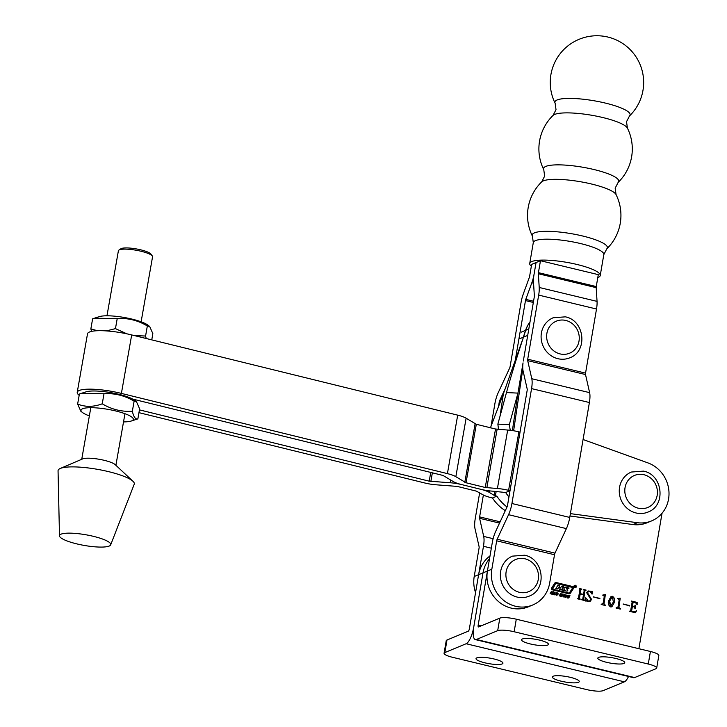<?xml version="1.0" encoding="UTF-8"?>
<svg xmlns="http://www.w3.org/2000/svg" width="727" height="727" viewBox="0 0 727 727"><rect width="100%" height="100%" fill="white"/><g stroke="black" fill="none" stroke-linecap="round" stroke-linejoin="round"><path stroke-width="1.09" d="M573.994 586.198A1.245 1.154 67.5 0 0 575.62 587.625A1.245 1.154 67.5 0 0 575.866 585.544A1.245 1.154 67.5 0 0 573.994 586.198M574.594 585.562A1.063 0.991 67.5 0 0 574.112 585.853M576.129 586.716A1.063 0.991 67.5 0 0 574.739 585.489A1.063 0.991 67.5 0 0 574.521 587.271A1.063 0.991 67.5 0 0 576.129 586.716M567.76 590.478A0.709 0.663 67.5 0 0 567.633 589.915L566.497 587.943L569.087 588.061L565.697 587.252A2.481 2.308 67.5 0 0 564.216 587.407A0.709 0.663 67.5 0 0 563.988 588.443L565.07 590.333L561.907 589.606L563.525 586.698L561.653 586.253L560.808 587.48L559.19 587.125L559.772 585.798L557.9 585.344L555.801 588.534L557.682 588.979L558.672 587.525L560.29 587.879L559.554 589.433L566.16 591.024A2.481 2.308 67.5 0 0 567.324 590.987A0.709 0.663 67.5 0 0 567.76 590.478M567.214 591.024A0.709 0.663 67.5 0 0 567.342 590.042L566.433 588.207M561.544 586.416L563.234 586.825L561.617 589.724L564.843 590.388M572.585 587.961L572.367 587.416L556.146 583.508A0.709 0.663 67.5 0 0 555.473 583.781L552.584 589.161L568.587 593.014A1.063 0.991 67.5 0 0 569.604 592.605L572.585 587.961M573.757 587.861A1.063 0.991 67.5 0 0 572.949 586.589L556.137 582.545A1.418 1.318 67.5 0 0 554.792 583.09L551.548 588.134A1.063 0.991 67.5 0 0 552.211 589.779L568.796 593.777A1.772 1.654 67.5 0 0 570.486 593.096L573.612 588.243A1.063 0.991 67.5 0 0 573.757 587.861M569.623 593.759A1.772 1.654 67.5 0 0 570.195 593.223L573.321 588.361A1.063 0.991 67.5 0 0 572.658 586.716L555.846 582.672A1.418 1.318 67.5 0 0 555.219 582.672M615.914 658.498A13.659 2.808 -170.3 0 0 597.83 658.117A13.659 2.808 -170.3 0 0 606.663 662.333A13.659 2.808 -170.3 0 0 624.747 662.715A13.659 2.808 -170.3 0 0 615.914 658.498M539.607 640.133A13.659 2.808 -170.3 0 0 521.523 639.742A13.659 2.808 -170.3 0 0 530.356 643.958A13.659 2.808 -170.3 0 0 548.449 644.349A13.659 2.808 -170.3 0 0 539.607 640.133M564.37 596.849L565.424 594.931L567.005 595.313L565.96 597.231L564.37 596.849M565.424 594.931L567.005 595.313M565.797 597.294L564.988 597.34M559.99 594.477L560.535 593.641L561.926 594.014L561.862 594.586L560.517 594.15L561.389 595.222L560.853 596.113L559.327 595.695L559.454 595.049L560.88 595.613L559.99 594.477M560.535 593.641L561.926 594.014M560.79 596.14L559.963 596.149M559.372 595.222L559.863 595.94L560.662 595.786M552.838 594.404L555.164 592.114L554.81 594.877L554.447 593.959L552.838 594.404M633.699 602.02L632.799 602.492L633.399 602.147L632.799 602.492L632.172 606.182L633.753 606.563L635.771 605.209L635.153 608.79L633.971 606.863L632.39 606.491L631.636 610.889L632.072 611.489L634.953 611.77L636.561 610.598L635.534 612.77L629.691 611.362L630.673 610.653L632.136 602.147L631.463 601.038L637.161 602.41L637.143 604.646L635.307 602.41L633.099 602.374L632.463 606.054L634.571 606.472M629.736 611.116L630.673 610.653M620.231 598.185L618.913 607.327L620.331 609.108L616.06 608.081L617.95 607.109L619.168 599.975L617.677 598.612L620.231 598.185L619.422 598.766M616.105 607.836L617.95 607.109M605.355 594.604L604.037 603.746L605.455 605.527L601.184 604.5L603.074 603.528L604.291 596.394L602.801 595.031L605.355 594.604L604.546 595.186M601.229 604.255L603.074 603.528M590.751 599.23L586.698 592.769L588.17 590.96L592.432 591.496L592.223 594.004L589.797 591.305L588.561 591.315L587.543 592.841L591.578 599.43L590.051 601.483L585.662 600.911L585.698 597.767L588.379 601.12L589.597 601.084L590.751 599.23M588.025 591.033L591.478 591.905L592.432 591.496M586.489 600.666L585.662 600.911M638.888 648.702L662.043 513.235M510.263 430.293L509.327 424.686L517.942 393.116L523.04 362.882A15.176 4.607 -76.5 0 0 523.086 370.915L527.193 389.027A2.172 0.654 103.5 0 1 527.157 390.435L507.519 505.338A2.172 0.654 103.5 0 1 507.037 506.937L495.65 531.464A15.176 4.607 -76.5 0 0 492.279 542.642L478.175 625.147A2.172 0.654 -76.5 0 0 478.402 626.956A2.172 0.654 -76.5 0 0 478.548 626.938L499.831 618.123A13.004 2.672 -170.3 0 1 516.288 619.195L650.42 651.483A13.004 2.672 -170.3 0 1 658.835 655.5L656.69 668.04A13.004 2.672 -170.3 0 0 648.275 664.033L514.143 631.745A13.004 2.672 -170.3 0 0 497.686 630.663L476.403 639.487A15.176 4.607 -76.5 0 1 475.358 639.596L633.59 677.691A15.176 4.607 103.5 0 0 634.635 677.573L655.918 668.749A13.004 2.672 -170.3 0 0 656.69 668.04M583.708 599.348L584.871 590.96L585.526 590.615L584.871 590.96L583.708 599.348L584.381 600.457L581.764 599.82L582.745 599.121L583.472 594.859L580.164 594.068L579.437 598.33L580.11 599.43L577.492 598.794L578.474 598.085L579.928 589.579L579.255 588.47L581.873 589.097L580.891 589.806L580.237 593.632L583.545 594.432L584.199 590.606L583.527 589.497L586.144 590.124L585.162 590.833L586.144 590.124M581.8 599.575L582.745 599.121M577.565 598.557L578.474 598.085M579.228 588.652L581.582 589.224L580.6 589.933L580.237 593.632M599.866 598.803L593.459 596.812L599.866 598.803M614.469 602.292L611.87 606.827L610.625 606.918C608.535 605.546 607.836 603.528 608.544 600.865L611.143 596.394L612.434 596.304C614.488 597.667 615.169 599.666 614.469 602.292L611.725 606.881M629.609 605.964L623.212 603.983L629.609 605.964M550.103 593.741L551.466 591.251L551.929 591.369L551.366 592.387L552.456 592.65L553.474 591.742L552.12 594.232L551.657 594.113L552.266 592.987L551.184 592.723L550.103 593.741M555.555 594.722L556.609 592.805L558.191 593.187L557.146 595.104L555.555 594.722M556.609 592.805L558.191 593.187M556.982 595.177L556.173 595.222M561.38 596.458L562.743 593.968L563.207 594.077L562.643 595.104L563.734 595.358L564.752 594.459L563.398 596.94L562.934 596.831L563.543 595.704L562.462 595.44L561.38 596.458M567.033 596.976L567.987 595.231L568.45 595.34L567.796 597.649L570.004 595.713L568.523 597.939L567.605 597.994L567.033 596.976M567.896 595.404L567.151 597.53L568.314 597.612M568.441 597.976L567.605 597.994M538.425 272.652L596.258 286.565L598.294 274.642L540.47 260.72L538.425 272.652A2.172 0.654 -76.5 0 0 538.353 273.743L539.216 287.474A15.176 4.607 103.5 0 1 538.68 295.098L527.72 359.211A2.172 0.654 -76.5 0 0 527.693 360.628L531.791 378.731A15.176 4.607 103.5 0 1 531.564 388.609L511.926 503.511A15.176 4.607 103.5 0 1 508.555 514.689L497.159 539.225A2.172 0.654 -76.5 0 0 496.677 540.815L491.834 569.205A31.216 29.044 67.5 0 0 502.648 599.502A31.216 29.044 67.5 0 0 532.691 605L528.293 606.827A31.216 29.044 67.5 0 1 498.24 601.329A31.216 29.044 67.5 0 1 487.426 571.031L483.019 572.858A31.216 29.044 67.5 0 1 489.544 558.645A31.216 29.044 67.5 0 0 483.019 572.858L473.768 626.974A15.176 4.607 -76.5 0 0 475.358 639.596M583.418 599.466L584.154 599.957M583.863 600.075L584.453 600.02M581.836 599.584L582.445 599.248L581.836 599.584M579.437 598.33L580.164 594.068M579.146 598.448L579.892 598.93M579.592 599.048L580.182 598.993M581.255 589.588L580.6 589.933L581.255 589.588M579.946 593.759L583.545 594.432M583.499 589.679L585.853 590.251M591.478 591.905L592.141 591.614L591.478 591.905M591.842 591.878L591.932 594.05M588.416 591.387L587.543 592.841M587.252 592.959L589.561 595.658M589.261 595.786L591.578 599.43M591.287 599.557L589.897 601.538M586.198 600.784L585.371 601.038L586.198 600.784M585.771 597.848L588.379 601.12M588.088 601.238L589.452 601.138M593.432 597.003L599.939 598.376M605.3 594.777L604.037 603.746M603.746 603.864L604.955 604.964M604.664 605.082L605.527 605.1M601.493 604.319L602.774 603.646L601.493 604.319M602.774 595.222L603.337 595.159M603.047 595.286L605.055 594.722M610.989 596.458L612.434 596.304M612.143 596.431C614.197 597.794 614.869 599.784 614.17 602.41M612.07 596.858L609.353 601.247L610.398 606.609L611.198 606.491M611.616 596.858L612.361 596.74L609.644 601.129L611.053 606.563M610.398 606.609L613.37 602.02L612.361 596.74M620.176 598.357L618.913 607.327M618.622 607.445L619.831 608.544M619.54 608.663L620.404 608.681M616.369 607.899L617.65 607.227L616.369 607.899M617.65 598.803L618.214 598.739M617.923 598.866L619.931 598.303M623.184 604.164L629.691 605.536M631.427 601.22L637.161 602.41M636.861 602.529L637.143 604.646M633.753 606.563L634.435 606.545M635.471 605.327L634.889 608.735M631.636 610.889L632.39 606.491M631.345 611.016L632.072 611.489M631.781 611.607L633.562 611.843M633.262 611.97L634.807 611.825M636.27 610.725L635.325 612.716M629.809 611.134L630.382 610.78L629.809 611.134M551.366 591.424L551.929 591.369M551.629 591.487L551.366 592.387M551.075 592.505L552.456 592.65M552.92 591.796L553.474 591.742M553.183 591.86L551.911 594.177M550.366 593.805L551.184 592.723M554.628 592.178L555.164 592.114M554.874 592.232L554.537 594.813M552.711 594.368L553.556 593.75M554.683 592.605L553.565 593.559L554.519 593.596L554.683 592.605L553.856 593.432L554.519 593.596M556.319 592.932L557.264 592.814M557.9 593.314L558.045 594.241M557.745 594.359L556.846 595.231M556.646 594.913L557.736 593.341L556.809 593.123L555.719 594.695L556.818 594.85M555.719 594.695L556.946 594.795M555.891 593.914L556.01 594.568M557.373 593.023L556.182 593.786M560.244 593.768L561.017 593.714M561.635 594.132L561.571 594.713M560.172 594.441L560.644 594.513M560.353 594.641L561.226 595.022M560.935 595.14L561.389 595.222M561.071 595.786L560.562 596.24M562.643 594.141L563.207 594.077M562.907 594.204L562.643 595.104M562.353 595.222L563.734 595.358M564.197 594.513L564.752 594.459M564.461 594.577L563.189 596.894M561.644 596.522L562.462 595.44M565.133 595.049L566.079 594.931M566.715 595.431L566.86 596.358M566.56 596.485L565.661 597.349M565.461 597.04L566.551 595.468L565.624 595.24L564.534 596.812L565.633 596.967M564.534 596.812L565.76 596.922M564.706 596.031L564.824 596.694M566.188 595.149L564.997 595.913M569.441 595.776L570.004 595.713M569.704 595.84L569.05 597.467M568.75 597.585L568.232 598.067M555.619 583.617A0.709 0.663 67.5 0 0 555.183 583.899L552.293 589.279L568.296 593.132A1.063 0.991 67.5 0 0 569.023 593.014M557.491 588.943L558.309 587.698M560.417 587.616L558.899 587.243L559.481 585.917L557.791 585.508M568.587 588.416L565.406 587.371A2.481 2.308 67.5 0 0 564.197 587.416M574.857 587.652A1.063 0.991 67.5 0 0 575.393 587.507M575.139 585.426A1.245 1.154 67.5 0 0 574.521 585.399M575.266 585.853L575.102 586.435M574.975 585.971L574.884 586.535M575.012 585.935L574.993 586.598M574.893 585.717L575.511 587.216L575.157 586.453L574.675 587.016L574.893 585.717M575.23 585.844L575.175 586.525M561.162 681.181A13.659 2.808 9.7 0 1 552.329 676.964A13.659 2.808 9.7 0 1 570.413 677.355A13.659 2.808 9.7 0 1 579.246 681.572A13.659 2.808 9.7 0 1 561.162 681.181M484.854 662.815A13.659 2.808 9.7 0 1 476.021 658.598A13.659 2.808 9.7 0 1 494.106 658.989A13.659 2.808 9.7 0 1 502.939 663.206A13.659 2.808 9.7 0 1 484.854 662.815M490.007 555.937A31.216 29.044 67.5 0 0 478.62 574.675L483.019 572.858L473.768 626.974A15.176 4.607 -76.5 0 1 466.134 643.74L444.851 652.564L446.996 640.014L468.279 631.2A2.172 0.654 -76.5 0 0 469.369 628.8L478.62 574.675L474.213 576.502A31.216 29.044 -112.5 0 0 475.558 592.605M628.528 676.473A15.176 4.607 103.5 0 1 624.366 681.826L603.083 690.65A13.004 2.672 9.7 0 1 586.625 689.578L452.494 657.29A13.004 2.672 9.7 0 1 444.079 653.273A13.004 2.672 9.7 0 1 444.851 652.564M444.079 653.273L446.224 640.723A13.004 2.672 9.7 0 1 446.996 640.014M529.974 322.088A30.343 28.235 67.5 0 0 525.721 330.285L523.458 337.164C516.315 358.884 510.654 377.349 506.474 392.562L517.942 393.116L512.39 430.575M530.01 321.916A30.343 28.235 67.5 0 0 525.576 330.349L523.313 337.219L518.978 339.018M498.54 429.366L497.859 424.141L506.474 392.562M490.407 427.876L503.366 393.852L523.204 337.919M523.458 337.164L527.702 335.401M629.5 115.947A46.701 46.701 0 0 0 579.074 39.313A46.701 46.701 0 0 0 555.128 103.234L555.128 103.234A38.149 7.843 9.7 0 1 557.173 99.944A38.149 7.843 9.7 0 1 605.427 103.098A38.149 7.843 9.7 0 1 629.5 115.947L626.529 121.709L627.419 128.134A38.149 7.843 9.7 0 0 602.956 117.574A38.149 7.843 9.7 0 0 554.701 114.421A38.149 7.843 9.7 0 0 553.047 115.42A46.701 46.701 0 0 0 543.769 169.691L543.769 169.691A38.149 7.843 9.7 0 1 545.813 166.401A38.149 7.843 9.7 0 1 594.068 169.555A38.149 7.843 9.7 0 1 618.141 182.404L615.169 188.166L616.06 194.591A38.149 7.843 9.7 0 0 591.596 184.031A38.149 7.843 9.7 0 0 543.342 180.869A38.149 7.843 9.7 0 0 541.688 181.877A46.701 46.701 0 0 0 532.409 236.148L532.409 236.148A38.149 7.843 9.7 0 1 534.454 232.849A38.149 7.843 9.7 0 1 582.709 236.011A38.149 7.843 9.7 0 1 606.781 248.861A46.701 46.701 0 0 0 616.06 194.591M531.337 266.246A35.768 7.352 9.7 0 1 529.729 263.483A35.768 7.352 9.7 0 1 577.093 264.492A35.768 7.352 9.7 0 1 600.229 275.533A35.768 7.352 9.7 0 1 597.794 277.605M540.47 260.72L531.664 264.374L529.619 276.296A2.172 0.654 103.5 0 1 529.311 277.487L523.258 294.081A15.176 4.607 -76.5 0 0 521.068 302.396L510.109 366.517A2.172 0.654 103.5 0 1 509.627 368.107L498.24 392.644A15.176 4.607 -76.5 0 0 494.869 403.821L491.107 425.813M532.691 605A31.216 29.044 67.5 0 0 549.657 583.127L554.51 554.737A2.172 0.654 -76.5 0 1 554.992 553.138L566.388 528.611A15.176 4.607 103.5 0 0 569.75 517.433L589.397 402.531A15.176 4.607 103.5 0 0 589.624 392.653L585.517 374.55A2.172 0.654 -76.5 0 1 585.553 373.133L596.513 309.02A15.176 4.607 103.5 0 0 597.049 301.387L596.185 287.656A2.172 0.654 -76.5 0 1 596.258 286.565M533.563 283.203L531.837 282.785A15.176 4.607 103.5 0 0 534.027 274.47L536.063 262.547L534.027 274.47A15.176 4.607 -76.5 0 0 533.491 282.103L534.354 295.834A2.172 0.654 103.5 0 1 534.281 296.925L523.322 361.037M647.948 512.09A21.674 20.165 -112.5 0 1 636.08 512.98A21.674 20.165 -112.5 0 1 619.404 493.578A21.674 20.165 -112.5 0 1 631.354 472.041L643.522 471.123C662.851 474.631 666.35 505.619 647.948 512.09M138.957 412.654L424.813 482.992A15.167 3.135 -170 0 0 436.245 484.809L457.219 486.408L476.439 491.143L482.673 494.633A15.167 3.135 -170 0 0 490.989 497.622L492.452 497.986A42.048 39.122 67.5 0 0 505.301 510.681M492.452 497.986L496.85 496.159A42.048 39.122 67.5 0 0 507.01 506.992M508.964 496.886A42.048 39.122 -112.5 0 1 505.656 492.515L510.018 490.707M520.032 432.129L518.887 431.847A15.167 3.135 -170 0 0 507.691 430.048L495.532 429.012L476.312 424.277L466.125 418.207A15.167 3.135 -170 0 0 457.701 415.144L131.687 334.929A33.378 6.906 -170 0 0 89.494 332.012A33.378 6.906 -170 0 0 87.513 333.829L77.226 392.307A33.378 6.906 -170 0 0 79.179 395.279M131.687 334.929L121.4 393.407A33.378 6.906 -170 0 0 79.207 390.49A33.378 6.906 -170 0 0 77.226 392.307M121.4 393.407L447.414 473.622A15.167 3.135 -170 0 1 455.838 476.694L466.025 482.755L485.245 487.49L497.404 488.526A15.167 3.135 -170 0 1 508.6 490.325L510.027 490.68M139.448 409.874L429.212 481.165L450.186 482.764A15.167 3.135 10 0 1 461.618 484.582A15.167 3.135 10 0 1 453.203 481.519L443.016 475.449L132.759 399.105M505.656 492.515L492.043 491.116A15.167 3.135 10 0 1 480.847 489.316L461.618 484.582L480.838 489.316A15.167 3.135 10 0 1 489.153 492.315L494.196 495.378L496.85 496.159M583.072 439.517L647.884 462.881A31.216 29.044 -112.5 0 1 668.949 491.561A31.216 29.044 -112.5 0 1 651.601 520.905A31.216 29.044 -112.5 0 1 637.361 522.713L570.404 513.625M651.601 520.905L647.194 522.731A31.216 29.044 -112.5 0 1 632.963 524.54L570.004 515.988M519.532 432.011A42.048 39.122 -112.5 0 1 520.105 431.738M59.487 535.835L58.051 470.869A38.695 8.006 10 0 1 60.268 468.47L82.624 458.91A17.339 3.59 10 0 1 104.588 460.409A17.339 3.59 10 0 1 115.184 464.635L132.932 481.247A38.695 8.006 10 0 1 134.204 484.264L110.686 544.832A26.008 5.38 10 0 1 76.317 543.769A26.008 5.38 10 0 1 59.487 535.835A26.008 5.38 10 0 1 93.928 536.462A26.008 5.38 10 0 1 110.686 544.832M60.268 468.47A38.695 8.006 10 0 1 109.286 471.814A38.695 8.006 10 0 1 132.932 481.247M483.373 495.014L479.629 516.897A2.172 0.654 -76.5 0 0 479.602 518.306L483.7 536.417A15.176 4.607 103.5 0 1 483.473 546.295L478.62 574.675M479.656 492.797L475.231 518.714A15.176 4.607 -76.5 0 0 474.995 528.602L479.102 546.704A2.172 0.654 103.5 0 1 479.066 548.113L474.213 576.502M531.837 282.785L525.785 299.388A2.172 0.654 -76.5 0 0 525.476 300.569L515.016 361.737M505.856 387.246L499.749 400.395A2.172 0.654 -76.5 0 0 499.267 401.995L498.495 406.557M569.786 357.811A21.674 20.165 -112.5 0 1 557.918 358.702A21.674 20.165 -112.5 0 1 541.242 339.3A21.674 20.165 -112.5 0 1 553.192 317.763L565.361 316.845C584.69 320.353 588.188 351.341 569.786 357.811M529.047 596.185A21.674 20.165 -112.5 0 1 517.17 597.076A21.674 20.165 -112.5 0 1 500.503 577.674A21.674 20.165 -112.5 0 1 512.444 556.137L524.621 555.219C543.941 558.727 547.44 589.724 529.047 596.185M123.517 421.905A26.554 5.498 -170 0 0 131.151 421.06A26.554 5.498 -170 0 0 131.741 420.851A26.554 5.498 -170 0 0 116.156 411.073A26.554 5.498 -170 0 0 82.587 408.756A26.554 5.498 -170 0 0 82.478 412.5A26.554 5.498 -170 0 0 89.366 415.899M131.151 421.06L137.866 418.879C135.467 419.515 133.632 416.971 132.35 411.218C121.782 411.945 111.74 409.474 102.234 403.812C93.492 407.084 85.295 407.165 77.635 404.058L80.806 411.209L82.478 412.5M102.234 403.812L103.997 393.761C114.63 393.053 124.662 395.524 134.113 401.168L136.458 401.686L139.629 408.828L137.866 418.879M132.35 411.218L134.113 401.168M77.635 404.058L79.397 394.007L81.179 393.407L103.997 393.761M136.458 401.686L134.786 400.386A26.554 5.498 -170 0 0 111.049 392.68A26.554 5.498 -170 0 0 86.113 391.826L81.179 393.407M97.418 330.73L90.857 328.868L91.529 331.394M126.807 333.811L115.457 328.622L117.22 318.571C127.852 317.863 137.894 320.334 147.336 325.978L149.68 326.496L152.852 333.638L151.761 339.863M146.227 338.5L145.573 336.028L134.395 335.592M145.573 336.028L147.336 325.978M90.857 328.868L92.62 318.817L94.401 318.217L117.22 318.571M115.457 328.622L106.369 330.912M149.689 326.496L148.008 325.196A26.554 5.498 -170 0 0 124.281 317.49A26.554 5.498 -170 0 0 99.345 316.636L94.401 318.217M118.919 250.088L120.873 248.779A15.603 3.226 10 0 1 121.327 248.543A15.603 3.226 10 0 1 137.112 249.061A15.603 3.226 10 0 1 150.916 254.068L152.306 255.959A17.339 3.59 -170 0 0 136.967 250.388A17.339 3.59 -170 0 0 119.437 249.815A17.339 3.59 -170 0 0 118.919 250.088A17.339 3.59 -170 0 0 118.401 250.76L106.969 315.8M141.12 321.807L152.561 256.767A17.339 3.59 -170 0 0 152.306 255.959M481.138 625.865L478.175 625.147M634.635 677.573L476.403 639.487M497.686 630.663L499.831 618.123M648.275 664.033L650.42 651.483M514.143 631.745L516.288 619.195M624.366 681.826L466.134 643.74M513.625 430.766L522.804 368.934M503.366 393.852L500.067 416.035M498.186 428.694L498.095 429.339M497.859 424.141L509.327 424.686M525.721 330.285L528.793 329.013M525.576 330.349L521.25 332.148M529.729 263.483L533.3 242.573A35.768 7.352 9.7 0 1 580.664 243.581A35.768 7.352 9.7 0 1 603.81 254.623L606.781 248.861M496.677 540.815L554.51 554.737M538.68 295.098L596.513 309.02M527.72 359.211L585.553 373.133M487.426 571.031L491.834 569.205M497.159 539.225L554.992 553.138M508.555 514.689L566.388 528.611M511.926 503.511L569.75 517.433M531.564 388.609L589.397 402.531M531.791 378.731L589.624 392.653M527.693 360.628L585.517 374.55M539.216 287.474L597.049 301.387M538.353 273.743L596.185 287.656M638.261 508.191A17.339 16.13 67.5 0 0 657.181 495.323A17.339 16.13 67.5 0 0 643.977 474.731A17.339 16.13 67.5 0 0 625.056 487.59A17.339 16.13 67.5 0 0 638.261 508.191M518.887 431.847L508.6 490.325M496.159 491.416L495.387 495.805M430.748 472.432L429.212 481.165M432.365 472.832L430.847 481.428M450.685 479.938L450.186 482.764M489.407 490.861L489.153 492.315M494.914 491.325L494.196 495.378M457.701 415.144L447.414 473.622M466.125 418.207L455.838 476.694M475.104 423.841L464.817 482.319M476.312 424.277L466.025 482.755M495.532 429.012L485.245 487.49M497.132 429.266L486.845 487.744M507.691 430.048L497.404 488.526M632.963 524.54L637.361 522.713M491.334 548.185L483.473 546.295M533.336 302.468L525.476 300.569M533.536 301.251L525.785 299.388M500.758 400.641L499.749 400.395M500.158 402.204L499.267 401.995M500.121 521.822L479.629 516.897M499.531 523.104L479.602 518.306M493.124 538.68L483.7 536.417M560.099 353.913A17.339 16.13 67.5 0 0 579.019 341.045A17.339 16.13 67.5 0 0 565.815 320.453A17.339 16.13 67.5 0 0 546.895 333.311A17.339 16.13 67.5 0 0 560.099 353.913M519.351 592.287A17.339 16.13 67.5 0 0 538.28 579.419A17.339 16.13 67.5 0 0 525.076 558.827A17.339 16.13 67.5 0 0 506.146 571.686A17.339 16.13 67.5 0 0 519.351 592.287M555.128 103.234L556.019 109.659L553.047 115.42M543.769 169.691L544.659 176.116L541.688 181.877M618.141 182.404A46.701 46.701 0 0 0 627.419 128.134M600.229 275.533L603.81 254.623M533.3 242.573L532.409 236.148M90.802 407.702L81.733 459.291M124.962 413.708L115.893 465.298"/></g></svg>

